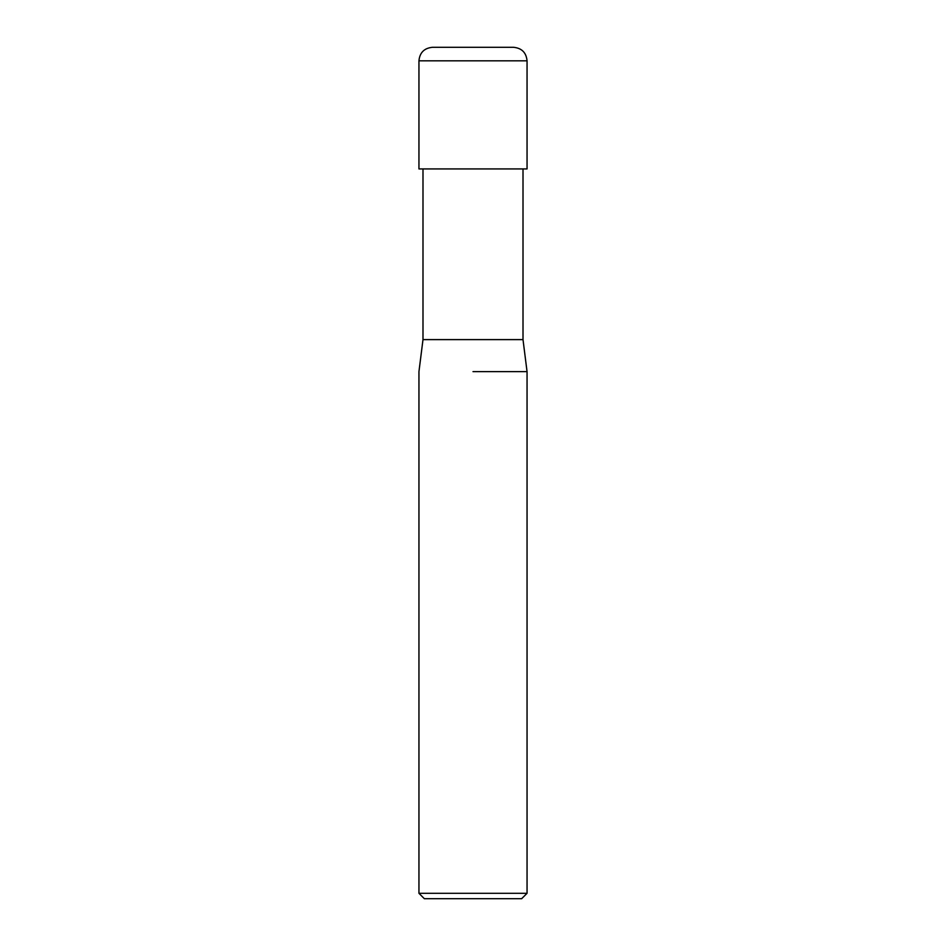 <?xml version="1.0" encoding="UTF-8"?>
<svg xmlns="http://www.w3.org/2000/svg" width="946" height="946" viewBox="0 0 946 946"><rect width="100%" height="100%" fill="white"/><g stroke="black" fill="none" stroke-linecap="round" stroke-linejoin="round"><path stroke-width="1.42" d="M422.992 168.932L422.992 339.614L523.008 339.614L527.052 371.648L527.052 893.296L418.948 893.296L424.352 898.7L521.648 898.7L527.052 893.296M473 371.648L527.052 371.648L473 371.648M432.452 47.3L513.548 47.3C521.754 48.104 526.26 52.609 527.052 60.816L418.948 60.816C419.74 52.609 424.246 48.104 432.452 47.3M418.948 60.816L418.948 168.932L527.052 168.932L527.052 60.816M523.008 168.932L523.008 339.614M422.992 339.614L418.948 371.648L418.948 893.296"/></g></svg>
